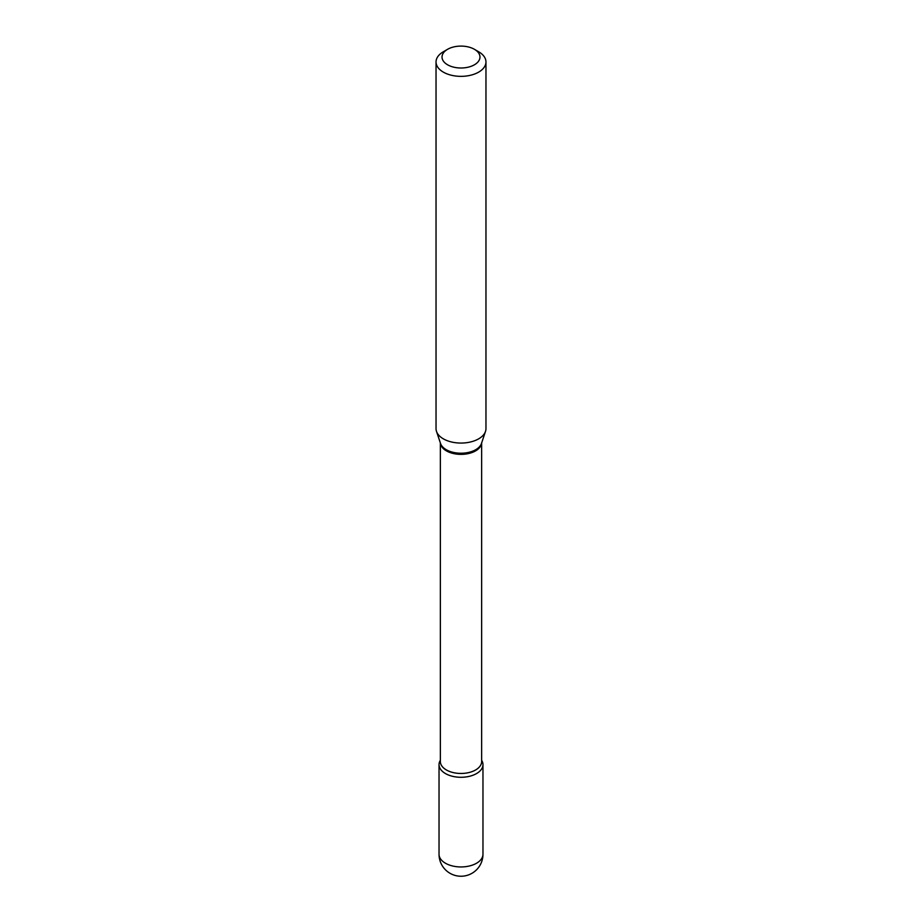 <?xml version="1.0" encoding="UTF-8"?>
<svg xmlns="http://www.w3.org/2000/svg" width="922" height="922" viewBox="0 0 922 922"><rect width="100%" height="100%" fill="white"/><g stroke="black" fill="none" stroke-linecap="round" stroke-linejoin="round"><path stroke-width="1.38" d="M445.464 773.57A21.967 12.678 0 0 0 469.402 776.324A21.967 12.678 0 0 0 482.967 764.603A21.967 12.678 0 0 0 481.641 760.281A21.967 12.678 0 0 1 476.536 773.57A21.967 12.678 0 0 1 449.21 775.298A21.967 12.678 0 0 1 440.359 760.281A21.967 12.678 0 0 0 439.033 764.603A21.967 12.678 0 0 0 445.464 773.57M443.355 51.759L447.585 49.304A18.97 10.949 0 0 0 447.585 64.794A18.97 10.949 0 0 0 474.415 64.794A18.97 10.949 0 0 0 474.415 49.304A18.97 10.949 0 0 0 447.585 49.304L443.355 51.759A24.963 14.406 0 0 0 436.037 61.947A24.963 14.406 0 0 0 451.446 75.258A24.963 14.406 0 0 0 478.645 72.135A24.963 14.406 0 0 0 485.963 61.947A24.963 14.406 0 0 0 478.645 51.759L474.415 49.304M436.037 61.947L436.037 428.661A24.963 14.406 0 0 0 436.498 431.392A24.963 14.406 0 0 0 453.682 442.433A24.963 14.406 0 0 0 478.645 438.849A24.963 14.406 0 0 0 485.502 431.392A24.963 14.406 0 0 0 485.963 428.661L485.963 61.947M482.967 854.268A21.967 21.967 0 0 1 471.983 873.295A21.967 21.967 0 0 1 439.033 854.268A21.967 12.678 0 0 0 445.464 863.234A21.967 12.678 0 0 0 476.536 863.234A21.967 12.678 0 0 0 482.967 854.268L482.967 764.603M440.382 443.009A20.641 11.917 0 0 0 453.555 453.566A20.641 11.917 0 0 0 475.602 450.881A20.641 11.917 0 0 0 481.618 443.009M436.498 431.392L440.532 443.459A20.849 12.032 0 0 0 454.892 452.69A20.849 12.032 0 0 0 475.74 449.694A20.849 12.032 0 0 0 481.468 443.459L485.502 431.392M440.359 442.94L440.359 761.537A20.641 11.917 0 0 0 453.094 772.555A20.641 11.917 0 0 0 475.602 769.974A20.641 11.917 0 0 0 481.641 761.537L481.641 442.94M439.033 854.268L439.033 764.603"/></g></svg>
